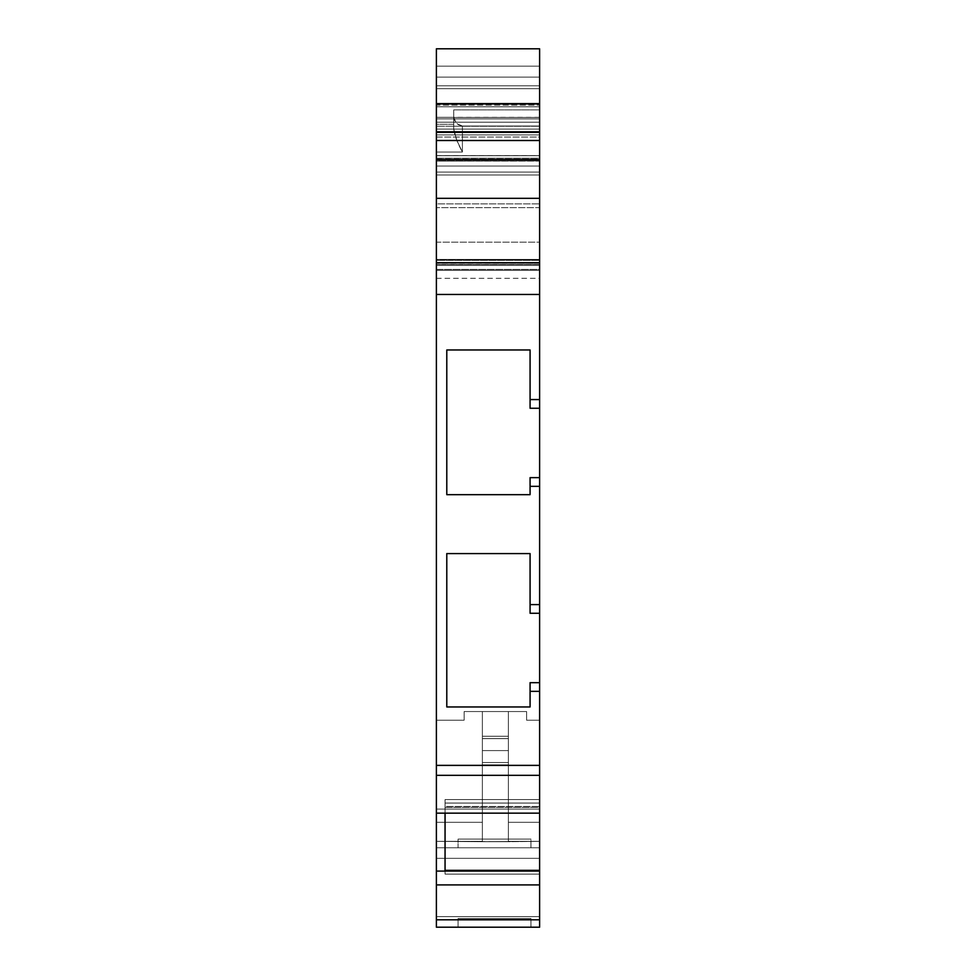<?xml version="1.0" encoding="UTF-8"?>
<svg xmlns="http://www.w3.org/2000/svg" width="976" height="976" viewBox="0 0 976 976"><rect width="100%" height="100%" fill="white"/><g stroke="black" fill="none" stroke-linecap="round" stroke-linejoin="round"><path stroke-width="0.73" stroke-dasharray="4.88 3.66" d="M539.618 260.336L539.618 262.349L436.382 262.349L436.382 260.336L539.618 260.336L539.618 269.425L436.382 269.425L436.382 260.336L539.618 260.336L539.618 262.349L436.382 262.349L436.382 259.994L539.618 259.994L436.382 260.336L539.618 259.994L539.618 207.632L539.618 259.994L436.382 259.994L436.382 207.632L539.618 207.632L539.618 259.994M458.073 839.092L530.944 839.092L530.944 847.766L458.073 847.766L458.073 839.092L530.944 839.092L458.073 839.092L458.073 847.766L530.944 847.766L458.073 847.766L530.249 847.766L458.073 847.766L458.073 839.092L530.944 839.092L530.944 847.766L530.944 839.092M458.073 918.526L530.944 918.526L530.944 927.2L458.073 927.2L458.073 918.526L530.944 918.526L530.944 927.2L458.073 927.2L458.073 918.526L530.944 918.526L458.073 918.526L530.944 918.526L530.944 927.2L458.073 927.2L458.073 918.526L458.073 927.2L530.944 927.2L458.073 927.2L530.944 927.2L530.944 918.526L458.073 918.526L458.073 927.2L530.249 927.2L458.073 927.2L458.073 918.526L530.944 918.526L530.944 927.2L530.944 918.526L458.073 918.526M539.618 140.105L539.618 132.455L436.382 132.455L436.382 140.105L539.618 140.105L539.618 118.877L539.618 122.195L436.382 122.195L436.382 129.1L539.618 129.1L539.618 132.455L436.382 132.455L436.382 129.1L539.618 129.1L539.618 122.195L436.382 122.195L436.382 118.877L539.618 118.877L539.618 103.627L539.618 131.431L436.382 131.431L436.382 126.221L539.618 126.221L539.618 131.431L436.382 131.431L436.382 134.908L539.618 134.908L539.618 137.055L436.382 137.055L436.382 134.908L539.618 134.908L539.618 131.431L539.618 134.908L436.382 134.908L539.618 134.908L436.382 134.908L539.618 134.908L539.618 259.445L539.618 161.101L436.382 161.101L539.618 161.101L436.382 161.101L436.382 155.721L436.382 159.198L539.618 159.198L436.382 159.198L539.618 159.198L539.618 155.721L436.382 155.721L539.618 155.721L539.618 159.198L436.382 159.198L539.618 159.064L539.618 155.66L539.618 160.93L539.618 140.105L436.382 140.105L436.382 159.198L436.382 155.721L539.618 155.599L539.618 159.064L436.382 159.064L436.382 155.599L539.618 155.721L539.618 160.93L436.382 160.93L436.382 155.721L539.618 155.721L539.618 159.198L539.618 140.105L436.382 140.105L436.382 159.198L539.618 159.198L436.382 159.198L539.618 159.198L436.382 159.198L539.618 159.198L539.618 132.455L436.382 132.455L436.382 159.198L539.618 159.198L436.382 159.198L436.382 155.721L539.618 155.721L436.382 155.721L539.618 155.721L539.618 159.198L436.382 159.198L436.382 140.873L539.618 140.873L436.382 140.873L436.382 158.222L539.618 158.222L539.618 140.873L436.382 140.873L539.618 140.873L539.618 155.648L436.382 155.648L436.382 270.352L436.382 264.228L539.618 264.228L539.618 270.352L539.618 264.374L436.382 264.374L436.382 270.352L436.382 262.349L539.618 262.349L539.618 269.425L436.382 269.425L436.382 262.349M539.618 813.142L539.618 765.379L539.618 775.334L436.382 775.334L436.382 813.142L539.618 813.142L539.618 809.08L436.382 809.08L436.382 813.142L539.618 813.142L539.618 775.334L436.382 775.334L436.382 765.379L539.618 765.379L539.618 813.142L539.618 799.576L445.056 799.576L445.056 870.629L445.056 799.576L539.618 799.576L539.618 813.142L436.382 813.142L436.382 809.08L445.056 809.08L445.056 813.142L445.056 803.065L539.618 803.065L445.056 803.065L445.056 806.481L539.618 806.481L539.618 809.08L445.056 809.08L539.618 809.08L539.618 799.576L539.618 813.142L539.618 807.396L445.056 807.396L445.056 806.481L539.618 806.481L539.618 803.065L539.618 807.396L445.056 807.396L445.056 806.481L539.618 806.481L539.618 803.065L445.056 803.065L445.056 806.481L539.618 806.481L445.056 806.481L445.056 803.065L539.618 803.065L539.618 806.481L445.056 806.481L445.056 809.08L539.618 809.08L539.618 806.481L539.618 809.08L445.056 809.08L445.056 803.065L539.618 803.065L445.056 803.065L445.056 799.576L445.056 803.065L445.056 799.576L539.618 799.576L445.056 799.576L445.056 870.629L539.618 870.629L539.618 874.118L445.056 874.118L445.056 870.982L539.618 870.982L539.618 874.118L539.618 870.982L445.056 870.982L445.056 874.118L539.618 874.118L445.056 874.118L539.618 874.118L539.618 870.629L445.056 870.629L445.056 874.118L445.056 870.629L539.618 870.324L539.618 871.092L445.056 871.092L445.056 870.324L445.056 870.982L539.618 870.982L539.618 870.324L539.618 870.982L445.056 870.982L445.056 870.324L445.056 871.092L436.382 871.092L436.382 884.915L539.618 884.915L539.618 871.092L445.056 871.092L445.056 870.324L445.056 874.118L445.056 870.324L445.056 871.092L436.382 871.092L436.382 809.08L445.056 809.08L445.056 871.092L539.618 870.982L539.618 874.118L539.618 870.629L445.056 870.629L445.056 799.576L539.618 799.576L539.618 803.065L539.618 799.576L445.056 799.576L445.056 809.08L539.618 809.08L539.618 813.142L539.618 799.576L539.618 870.629L445.056 870.324M508.386 841.336L539.618 841.336L539.618 847.766L436.382 847.766L539.618 847.766L539.618 858.343L436.382 858.343L436.382 927.2L539.618 927.2L436.382 927.2L539.618 927.2L436.382 927.2L436.382 854.024L436.382 858.343L539.618 858.343L436.382 858.343L436.382 916.623L539.618 916.623L539.618 854.024L539.618 927.2L539.618 916.623L436.382 916.623L539.618 916.623L539.618 927.2L436.382 927.2L436.382 919.807L539.618 919.807L539.618 927.2L436.382 927.2L436.382 916.623L436.382 927.2L539.618 927.2L539.618 916.623L436.382 916.623L436.382 841.336L482.364 841.336L482.364 711.541L482.364 822.304L436.382 822.304L436.382 720.215L464.137 720.215L436.382 720.215L464.137 720.215L464.137 711.541L464.137 720.215L464.137 711.541L482.364 711.541L482.364 736.246L482.364 711.541L464.137 711.541L482.364 711.541L482.364 738.625L508.386 738.625L508.386 762.524L508.386 736.246L482.364 736.246L482.364 711.541L464.137 711.541L464.137 720.215L464.137 711.541L482.364 711.541L482.364 738.625L482.364 736.246L482.364 738.625L482.364 736.246L482.364 738.625L508.386 738.625L508.386 750.581L482.364 750.581L482.364 738.625L508.386 738.625L508.386 750.581L482.364 750.581L482.364 736.246L508.386 736.246L508.386 738.625L482.364 738.625L508.386 738.625L508.386 736.246L482.364 736.246L482.364 738.625L482.364 736.246L508.386 736.246L508.386 738.625L482.364 738.625L508.386 738.625L508.386 736.246L482.364 736.246L482.364 762.524L482.364 738.625L482.364 762.524L482.364 744.42L482.364 762.524L508.386 762.524L482.364 762.524L482.364 764.903L482.364 762.524L508.386 762.524L482.364 762.524L482.364 764.903L508.386 764.903L482.364 764.903L482.364 762.524L508.386 762.524L508.386 764.903L508.386 762.524L482.364 762.524L508.386 762.524L508.386 764.903L482.364 764.903L508.386 764.903L508.386 762.524L482.364 762.524L482.364 736.246L508.386 736.246L508.386 738.625L508.386 711.541L508.386 841.702L508.386 750.581L482.364 750.581L482.364 711.541L508.386 711.541L508.386 822.304L508.386 711.541L508.386 736.246L508.386 711.541L526.601 711.541L526.601 720.215L526.601 711.541L526.601 720.215L526.601 711.541L508.386 711.541L508.386 736.246L482.364 736.246L482.364 711.541L526.601 711.541L508.386 711.541L508.386 841.702L508.386 822.304L539.618 822.304L539.618 841.336L508.386 841.336L539.618 841.336L539.618 822.304L508.386 822.304L508.386 841.702L508.386 764.903L508.386 841.702L508.386 764.903L482.364 764.903L508.386 764.903L508.386 841.336L508.386 822.304L539.618 822.304L508.386 822.304L508.386 711.541L526.601 711.541L526.601 720.215L526.601 711.541L508.386 711.541L508.386 822.304L539.618 822.304L539.618 841.336L539.618 822.304L508.386 822.304L508.386 711.541L526.601 711.541L526.601 720.215L526.601 711.541L508.386 711.541L508.386 822.304L539.618 822.304L539.618 720.215L526.601 720.215L526.601 711.541L526.601 720.215L526.601 711.541L526.601 720.215L539.618 720.215L526.601 720.215L539.618 720.215L539.618 822.304L508.386 822.304L508.386 711.541L508.386 736.246L482.364 736.246L508.386 736.246L508.386 738.625L508.386 736.246L482.364 736.246L482.364 711.541L508.386 711.541L508.386 841.336L539.618 841.336L482.364 841.702L482.364 764.903L508.386 764.903L482.364 764.903L482.364 750.581L508.386 750.581L508.386 738.625L508.386 744.42L508.386 738.625L482.364 738.625L482.364 750.581L508.386 750.581L508.386 738.625L482.364 738.625L508.386 738.625L508.386 756.729L508.386 738.625L508.386 750.581L482.364 750.581L482.364 762.524L508.386 762.524L482.364 762.524L482.364 764.903L508.386 764.903L508.386 841.702L482.364 841.702L482.364 762.524L508.386 762.524L482.364 762.524L482.364 764.903L508.386 764.903L482.364 764.903L482.364 841.702L482.364 764.903L482.364 841.702L482.364 764.903L482.364 841.702L482.364 764.903L508.386 764.903L508.386 762.524L508.386 841.336L539.618 841.336L508.386 841.702L508.386 764.903L508.386 841.702L482.364 841.702L482.364 764.903L482.364 841.702L482.364 764.903L482.364 841.702L508.386 841.702L436.382 841.336L436.382 822.304L482.364 822.304L482.364 841.336L436.382 841.336L436.382 847.766L539.618 847.766L539.618 841.336L539.618 858.343L436.382 858.343L436.382 847.766L539.618 847.766L436.382 847.766L436.382 841.336L482.364 841.702L482.364 822.304L482.364 841.702L539.618 841.336L539.618 847.766L436.382 847.766L436.382 858.343L539.618 858.343L539.618 847.766L436.382 847.766L436.382 841.336L482.364 841.336L482.364 822.304L436.382 822.304L436.382 841.336L436.382 822.304L482.364 822.304L482.364 711.541L464.137 711.541L526.601 711.541L482.364 711.541L508.386 711.541L482.364 711.541L508.386 711.541L508.386 738.625L482.364 738.625L508.386 738.625L508.386 736.246L482.364 736.246L482.364 711.541L464.137 711.541L482.364 711.541L482.364 841.336L436.382 841.336L482.364 841.702L436.382 841.336L436.382 847.766L539.618 847.766L539.618 841.336L482.364 841.702L508.386 841.702L508.386 711.541L508.386 736.246L482.364 736.246L482.364 711.541L482.364 841.702L482.364 822.304L436.382 822.304L436.382 841.336L482.364 841.336L482.364 711.541L482.364 822.304L436.382 822.304L482.364 822.304L482.364 711.541L464.137 711.541L464.137 720.215L464.137 711.541L464.137 720.215L464.137 711.541L464.137 720.215L464.137 711.541L482.364 711.541L482.364 822.304L436.382 822.304L436.382 720.215L464.137 720.215L436.382 720.215L436.382 822.304L482.364 822.304L482.364 711.541L464.137 711.541L464.137 720.215L436.382 720.215L436.382 822.304L436.382 720.215L464.137 720.215L436.382 720.215L436.382 843.911L436.382 720.215L464.137 720.215L436.382 720.215L436.382 822.304L482.364 822.304L482.364 841.336L436.382 841.336L436.382 845.972L436.382 822.304L436.382 847.766L539.618 847.766L539.618 720.215L526.601 720.215L539.618 720.215L526.601 720.215L539.618 720.215L539.618 848.51L539.618 847.766L436.382 847.766L539.618 847.766L436.382 847.766L539.618 847.766L436.382 847.766L436.382 843.911L436.382 848.51L436.382 847.766L539.618 847.766L539.618 841.336L482.364 841.702L508.386 841.702L482.364 841.702L508.386 841.702L508.386 822.304L508.386 841.336L539.618 841.336L539.618 822.304L539.618 841.336L539.618 822.304L508.386 822.304L539.618 822.304L508.386 822.304L539.618 822.304L539.618 841.336L508.386 841.702M453.73 117.425L539.618 117.425L539.618 126.014L462.404 126.014L458.439 124.782L456.121 122.756L453.73 117.425L539.618 117.425L539.618 109.885L453.73 109.885L453.73 117.425L539.618 117.425L539.618 109.885L453.73 109.885L453.73 129.088L456.756 140.178L462.404 152.036L436.382 152.036L436.382 174.997L539.618 174.997L539.618 126.014L462.404 126.014L462.404 152.036L436.382 152.036L436.382 124.281L453.73 124.281L453.73 129.088L456.756 140.178L462.404 152.036L436.382 152.036L436.382 124.281L453.73 124.281L453.73 129.088C454.645 135.652 457.537 143.313 462.404 152.036L462.404 126.014L457.183 123.83L454.34 119.999L453.73 117.34L453.73 129.088L453.73 109.885L453.73 117.34L436.382 117.34L436.382 104.322L539.618 104.322L539.618 117.34L539.618 66.148L436.382 66.148L436.382 48.8L539.618 48.8L539.618 66.148L539.618 48.8L539.618 66.148L436.382 66.148L436.382 104.322L539.618 104.322L539.618 66.148L436.382 66.148L436.382 104.322L539.618 104.322L539.618 109.885L453.73 109.885L453.73 117.34L436.382 117.34L436.382 124.281L436.382 104.322L436.382 124.281L453.73 124.281L453.73 117.34L436.382 117.34L453.73 117.34L456.121 122.756L458.439 124.782L462.404 126.014L462.404 152.036M539.618 166.042L539.618 263.13L539.618 259.445L436.382 259.445L436.382 166.042L539.618 166.042L436.382 166.042L436.382 134.908L436.382 137.055L539.618 137.055L539.618 166.042L436.382 166.042L436.382 137.055L539.618 137.055L539.618 172.069L436.382 172.069L436.382 137.055M539.618 682.675L539.618 613.27L530.078 613.27L539.618 613.27L539.618 604.595L530.078 604.595L530.078 613.27L530.078 553.587L530.078 613.27L539.618 613.27L539.618 682.675L530.078 682.675L530.078 706.966L446.788 706.966L446.788 553.587L530.078 553.587L446.788 553.587L446.788 706.966L530.078 706.966L530.078 682.675L530.078 691.35L539.618 691.35L539.618 682.675L530.078 682.675L530.078 691.35L539.618 691.35L539.618 682.675L530.078 682.675L530.078 706.966L530.078 691.35L539.618 691.35L539.618 604.595L530.078 604.595L530.078 553.587L446.788 553.587L446.788 706.966L530.078 706.966L446.788 706.966L446.788 553.587L530.078 553.587L530.078 613.27L530.078 553.587L446.788 553.587L446.788 706.966L530.078 706.966L530.078 682.675L530.078 706.966L530.078 682.675L530.078 706.966L446.788 706.966L446.788 553.587L530.078 553.587L530.078 613.27L530.078 553.587L446.788 553.587L446.788 706.966L530.078 706.966L530.078 691.35M530.078 408.249L530.078 349.969L530.078 408.249L530.078 349.969L446.788 349.969L446.788 494.673L530.078 494.673L530.078 477.642M445.056 870.629L445.056 874.118L445.056 870.629L539.618 870.629L539.618 874.118L445.056 874.118L445.056 870.982L445.056 874.118L539.618 874.118L539.618 870.982L436.382 871.092L436.382 884.915L539.618 884.915L539.618 870.324L539.618 874.118L539.618 870.629L445.056 870.629L445.056 874.118L445.056 799.576L445.056 870.629M539.618 613.27L539.618 242.17L436.382 242.17L436.382 265.423L539.618 265.423L539.618 174.997L436.382 174.997L539.618 174.997L436.382 174.997L436.382 203.886L539.618 203.886L539.618 117.425L539.618 126.014L462.404 126.014M445.056 813.142L445.056 809.08L436.382 809.08L445.056 809.08L445.056 807.396L539.618 807.396M539.618 262.349L539.618 272.78L539.618 263.13L539.618 266.668L539.618 264.374L436.382 264.374L436.382 106.774L539.618 106.774L539.618 88.694L436.382 88.694L436.382 106.774L539.618 106.774L539.618 88.694L436.382 88.694L436.382 77.116L436.382 264.374L539.618 264.228L539.618 270.352L436.382 270.352L539.618 270.352L539.618 262.8L436.382 262.8L436.382 270.352L539.618 270.352L539.618 77.116L436.382 77.116L539.618 77.116L539.618 85.79L436.382 85.79L436.382 77.116L539.618 77.116L539.618 207.632L539.618 126.014M436.382 140.105L436.382 129.1L539.618 129.1L539.618 122.195L436.382 122.195L436.382 118.877L539.618 118.877L539.618 105.188L436.382 105.188L436.382 118.877L539.618 118.877L539.618 103.773M539.618 171.922L539.618 191.821M539.618 854.024L539.618 848.51L539.618 854.024M445.056 871.092L445.056 809.08L436.382 809.08L436.382 919.807L539.618 919.807L539.618 871.092L445.056 871.092L445.056 807.396M539.618 870.482L539.618 871.092M539.618 799.576L539.618 870.629L539.618 799.576M530.078 604.595L530.078 553.587L530.078 613.27L530.078 604.595L539.618 604.595L539.618 294.459L436.382 294.459L436.382 765.379L539.618 765.379L539.618 691.35M539.618 272.78L539.618 278.306L539.618 272.78M539.618 172.069L436.382 172.069L539.618 172.069L539.618 278.306L539.618 259.445L436.382 259.445L436.382 160.93L539.618 160.93L436.382 161.101L436.382 278.306L436.382 166.042M539.618 269.425L539.618 155.648L436.382 155.648L436.382 270.352L436.382 269.425L539.618 269.425L539.618 270.352L436.382 270.352L436.382 278.306L436.382 263.13L436.382 266.668L436.382 264.374L539.618 264.374L539.618 106.774L436.382 106.774L436.382 88.694L539.618 88.694L539.618 77.116L436.382 77.116L436.382 88.694M539.618 919.807L539.618 884.915L436.382 884.915L436.382 919.807L539.618 919.807L539.618 884.915M539.618 604.595L539.618 294.459L436.382 294.459L436.382 265.423L539.618 265.423L539.618 174.997L539.618 207.632L436.382 207.632L539.618 207.632M539.618 265.423L539.618 294.459L539.618 265.423L436.382 265.423L436.382 765.379L539.618 765.379M539.618 88.694L539.618 174.997L436.382 174.997L436.382 203.886L539.618 203.886L436.382 203.886L436.382 242.17L539.618 242.17L436.382 242.17L436.382 203.886L436.382 242.17M436.382 48.8L539.618 48.8L436.382 48.8L436.382 66.148L436.382 48.8M539.618 126.221L539.618 103.627L539.618 131.431L436.382 131.431L436.382 126.221L539.618 126.221L436.382 126.221L436.382 103.627L436.382 134.908L539.618 134.908L436.382 134.908L436.382 131.431M539.618 160.93L539.618 259.445C539.618 283.674 539.618 283.674 539.618 259.445L436.382 259.445L436.382 263.13L436.382 172.069M436.382 161.101L436.382 259.445L539.618 259.445L436.382 259.445C436.382 283.674 436.382 283.674 436.382 259.445L539.618 259.445L539.618 161.101M436.382 132.455L436.382 105.188L539.618 105.188L436.382 105.188L436.382 103.627L436.382 126.221M436.382 269.425L436.382 270.352L539.618 270.352L436.382 270.352L436.382 262.8L539.618 262.8L436.382 262.8L436.382 140.873L436.382 158.222L539.618 158.222L539.618 264.228L436.382 264.228L436.382 158.222L539.618 158.222L539.618 140.873L436.382 140.873L539.618 140.873L539.618 155.648L436.382 155.648L436.382 159.198L539.618 159.198L539.618 155.721L436.382 155.721L436.382 159.064M436.382 203.886L436.382 85.79L539.618 85.79L436.382 85.79L436.382 207.632L436.382 174.997L539.618 174.997L539.618 85.79M436.382 118.877L436.382 103.773M436.382 171.922L436.382 191.821M436.382 871.092L436.382 813.142M436.382 854.024L436.382 848.51L436.382 854.024M436.382 927.2L436.382 916.623L436.382 927.2L539.618 927.2L539.618 916.623L436.382 916.623L539.618 916.623L539.618 927.2L436.382 927.2M436.382 260.336L436.382 85.79M436.382 160.93L436.382 155.721M539.618 131.431L539.618 137.055M539.618 129.1L539.618 132.455M482.364 738.625L482.364 762.524L482.364 738.625M482.364 711.541L508.386 711.541L482.364 711.541L508.386 711.541L482.364 711.541L482.364 841.702L436.382 841.336L436.382 822.304L482.364 822.304L436.382 822.304L436.382 841.336L482.364 841.702L482.364 711.541M539.618 117.425L539.618 109.885M436.382 122.195L436.382 129.1M530.078 349.969L446.788 349.969L446.788 494.673L530.078 494.673M539.618 822.304L539.618 720.215L526.601 720.215L539.618 720.215L539.618 822.304L539.618 720.215L526.601 720.215L539.618 720.215L539.618 822.304M458.073 927.2L530.944 927.2L458.073 927.2M539.618 775.334L436.382 775.334M530.078 553.587L446.788 553.587L446.788 706.966L530.078 706.966M453.73 109.885L453.73 129.088M539.618 117.34L436.382 117.34L453.73 117.34L453.73 124.281M539.618 159.064L539.618 155.721M539.618 118.877L539.618 122.195M458.073 847.766L530.944 847.766M539.618 858.343L539.618 847.766L436.382 847.766L436.382 858.343L539.618 858.343L539.618 916.623L539.618 858.343M539.618 841.336L539.618 847.766L436.382 847.766L436.382 841.336L436.382 847.766L539.618 847.766L539.618 841.336M539.618 77.116L436.382 77.116M539.618 242.17L539.618 203.886M539.618 104.322L539.618 66.148M539.618 262.8L539.618 155.648M539.618 158.222L539.618 264.228M539.618 264.374L539.618 106.774M436.382 916.623L436.382 858.343L436.382 916.623M436.382 884.915L436.382 919.807M539.618 294.459L436.382 294.459L436.382 765.379M436.382 294.459L436.382 265.423M436.382 152.036L436.382 124.281M436.382 66.148L436.382 104.322M464.137 720.215L436.382 720.215L436.382 822.304L436.382 720.215L464.137 720.215M436.382 264.228L436.382 158.222M436.382 106.774L436.382 264.374M436.382 259.994L436.382 207.632M436.382 155.648L436.382 262.8M436.382 155.599L539.618 155.599M436.382 270.352L539.618 270.352M539.618 140.873L436.382 140.873M436.382 278.306L539.618 278.306"/><path stroke-width="1.46" d="M539.618 691.35L539.618 775.334L539.618 691.35L530.078 691.35L530.078 682.675L539.618 682.675L539.618 691.35L530.078 691.35L530.078 682.675L539.618 682.675L539.618 691.35L530.078 691.35L530.078 682.675L539.618 682.675L539.618 765.379L436.382 765.379L436.382 871.092L539.618 871.092L539.618 813.142L436.382 813.142L539.618 813.142L539.618 765.379L436.382 765.379L436.382 775.334L539.618 775.334L539.618 884.915L436.382 884.915L436.382 871.092L539.618 871.092L539.618 919.807L436.382 919.807L436.382 927.2L539.618 927.2L539.618 919.807L539.618 927.2L539.618 919.807L436.382 919.807L436.382 871.092L445.056 871.092L445.056 813.142L445.056 871.092L539.618 870.482M539.618 408.249L539.618 486.329L530.078 486.329L530.078 477.642L539.618 477.642L530.078 477.642L530.078 486.329L530.078 477.642L539.618 477.642L539.618 408.249L530.078 408.249L530.078 399.574L539.618 399.574L539.618 408.249L530.078 408.249L530.078 399.574L539.618 399.574L539.618 408.249L530.078 408.249L530.078 399.574L539.618 399.574L539.618 486.329L530.078 486.329L530.078 494.673L446.788 494.673L446.788 349.969L530.078 349.969L530.078 399.574L530.078 349.969L446.788 349.969L446.788 494.673L530.078 494.673L446.788 494.673L446.788 349.969L530.078 349.969L530.078 399.574M539.618 682.675L539.618 613.27L530.078 613.27L530.078 604.595L539.618 604.595L539.618 613.27L530.078 613.27L530.078 604.595L539.618 604.595L539.618 613.27L530.078 613.27L530.078 604.595L539.618 604.595L539.618 682.675L539.618 613.27M539.618 103.773L539.618 159.735L436.382 159.735L436.382 132.309L539.618 132.309L539.618 171.922M530.078 691.35L530.078 706.966L530.078 691.35L530.078 706.966L446.788 706.966L530.078 706.966L446.788 706.966L446.788 553.587L446.788 706.966L446.788 553.587L530.078 553.587L530.078 604.595L530.078 553.587L446.788 553.587L530.078 553.587L530.078 604.595M539.618 191.821L539.618 399.574M539.618 477.642L539.618 604.595L539.618 486.329L530.078 486.329L530.078 494.673L446.788 494.673L446.788 349.969L530.078 349.969M539.618 103.627L539.618 159.735L436.382 159.735L436.382 132.309L539.618 132.309L436.382 132.309L436.382 48.8L436.382 103.627L436.382 48.8L539.618 48.8L436.382 48.8L539.618 48.8L539.618 103.627L436.382 103.627M539.618 159.735L539.618 262.703L436.382 262.703L436.382 159.735L539.618 159.735L539.618 198.335L436.382 198.335L436.382 171.922M539.618 198.335L436.382 198.335L436.382 294.459L539.618 294.459L539.618 262.703L436.382 262.703L539.618 262.703L539.618 198.335L436.382 198.335L436.382 191.821M539.618 765.379L436.382 765.379L436.382 294.459L539.618 294.459L539.618 262.703M539.618 871.092L539.618 884.915L436.382 884.915L436.382 775.334L539.618 775.334L539.618 870.324L445.056 870.324M539.618 884.915L539.618 919.807L436.382 919.807L436.382 884.915L539.618 884.915L539.618 919.807M436.382 927.2L539.618 927.2L436.382 927.2L436.382 919.807L436.382 927.2M436.382 103.773L436.382 159.735M436.382 198.335L436.382 294.459L539.618 294.459M539.618 813.142L436.382 813.142L436.382 262.703M530.078 486.329L530.078 494.673M530.078 706.966L446.788 706.966L446.788 553.587L530.078 553.587M436.382 775.334L539.618 775.334M445.056 871.092L445.056 813.142M539.618 105.188L539.618 132.309M539.618 486.329L539.618 604.595M436.382 105.188L436.382 132.309M436.382 765.379L436.382 294.459M436.382 813.142L436.382 871.092M436.382 919.807L436.382 884.915"/></g></svg>
